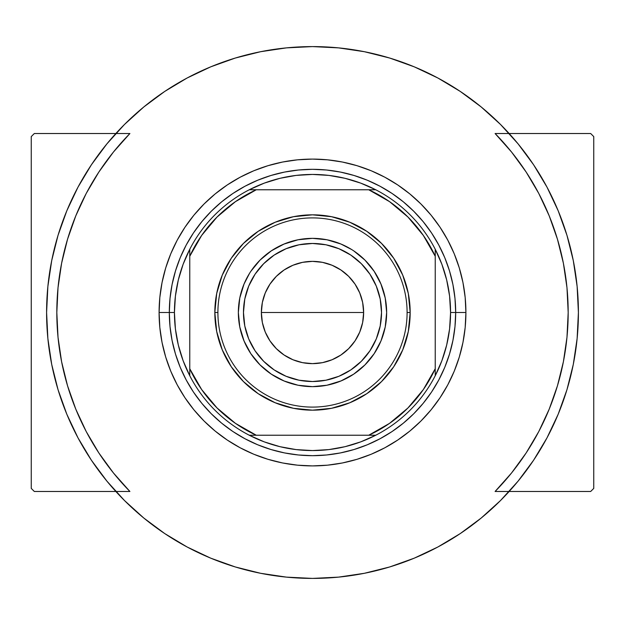 <?xml version="1.0" encoding="UTF-8"?>
<svg xmlns="http://www.w3.org/2000/svg" width="625" height="625" viewBox="0 0 625 625"><rect width="100%" height="100%" fill="white"/><g stroke="black" fill="none" stroke-linecap="round" stroke-linejoin="round"><path stroke-width="0.94" d="M495.094 133.523A255.68 255.68 0 0 1 568.18 312.5L566.984 287.758L563.391 263.242L557.445 239.195L549.203 215.836L538.742 193.383L526.148 172.047L511.555 152.031L495.094 133.523L590.68 133.523L495.094 133.523M129.906 133.523L34.32 133.523L129.906 133.523L113.445 152.031L98.852 172.047L86.258 193.383L75.797 215.836L67.555 239.195L61.609 263.242L58.016 287.758L56.82 312.5L58.016 337.242L61.609 361.758L67.555 385.805L75.797 409.164L86.258 431.617L98.852 452.953L113.445 472.969L129.906 491.477L34.32 491.477L129.906 491.477A255.68 255.68 0 0 1 129.906 133.523M495.094 491.477L590.68 491.477L495.094 491.477L511.555 472.969L526.148 452.953L538.742 431.617L549.203 409.164L557.445 385.805L563.391 361.758L566.984 337.242L568.18 312.5A255.68 255.68 0 0 1 495.094 491.477M593.75 488.406L593.75 136.594L593.75 488.406L590.68 491.477L593.75 488.406M31.25 136.594L31.25 488.406L31.25 136.594L34.32 133.523L31.25 136.594M590.68 133.523L593.75 136.594L590.68 133.523M34.32 491.477L31.25 488.406L34.32 491.477M465.906 312.5L455.68 312.5L454.992 298.469L452.93 284.57L449.516 270.938L444.781 257.703L438.773 245.008L431.555 232.953L423.18 221.664L413.742 211.258L403.336 201.82L392.047 193.445L379.992 186.227L367.297 180.219L354.062 175.484L340.43 172.07L326.531 170.008L312.5 169.32L298.469 170.008L284.57 172.07L270.938 175.484L257.703 180.219L245.008 186.227L232.953 193.445L221.664 201.82L211.258 211.258L201.82 221.664L193.445 232.953L186.227 245.008L180.219 257.703L175.484 270.938L172.07 284.57L170.008 298.469L169.32 312.5L159.094 312.5A153.406 153.406 0 0 0 312.5 465.906A153.406 153.406 0 0 0 465.906 312.5A153.406 153.406 0 0 1 312.5 465.906A153.406 153.406 0 0 1 159.094 312.5L159.828 327.539L162.039 342.43L165.695 357.031L170.766 371.211L177.203 384.82L184.945 397.727L193.914 409.82L204.023 420.977L215.18 431.086L227.273 440.055L240.18 447.797L253.789 454.234L267.969 459.305L282.57 462.961L297.461 465.172L312.5 465.906L327.539 465.172L342.43 462.961L357.031 459.305L371.211 454.234L384.82 447.797L397.727 440.055L409.82 431.086L420.977 420.977L431.086 409.82L440.055 397.727L447.797 384.82L454.234 371.211L459.305 357.031L462.961 342.43L465.172 327.539L465.906 312.5L465.172 297.461L462.961 282.57L459.305 267.969L454.234 253.789L447.797 240.18L440.055 227.273L431.086 215.18L420.977 204.023L409.82 193.914L397.727 184.945L384.82 177.203L371.211 170.766L357.031 165.695L342.43 162.039L327.539 159.828L312.5 159.094L297.461 159.828L282.57 162.039L267.969 165.695L253.789 170.766L240.18 177.203L227.273 184.945L215.18 193.914L204.023 204.023L193.914 215.18L184.945 227.273L177.203 240.18L170.766 253.789L165.695 267.969L162.039 282.57L159.828 297.461L159.094 312.5A153.406 153.406 0 0 1 312.5 159.094A153.406 153.406 0 0 1 465.906 312.5A153.406 153.406 0 0 0 312.5 159.094A153.406 153.406 0 0 0 159.094 312.5L169.32 312.5L170.008 326.531L172.07 340.43L175.484 354.062L180.219 367.297L186.227 379.992L193.445 392.047L201.82 403.336L211.258 413.742L221.664 423.18L232.953 431.555L245.008 438.773L257.703 444.781L270.938 449.516L284.57 452.93L298.469 454.992L312.5 455.68L326.531 454.992L340.43 452.93L354.062 449.516L367.297 444.781L379.992 438.773L392.047 431.555L403.336 423.18L413.742 413.742L423.18 403.336L431.555 392.047L438.773 379.992L444.781 367.297L449.516 354.062L452.93 340.43L454.992 326.531L455.68 312.5L465.906 312.5M261.367 312.5A51.133 51.133 0 0 1 312.5 261.367A51.133 51.133 0 0 1 363.633 312.5L362.656 322.477L359.742 332.07L355.016 340.906L348.656 348.656L340.906 355.016L332.07 359.742L322.477 362.656L312.5 363.633L302.523 362.656L292.93 359.742L284.094 355.016L276.344 348.656L269.984 340.906L265.258 332.07L262.344 322.477L261.367 312.5L262.344 302.523L265.258 292.93L269.984 284.094L276.344 276.344L284.094 269.984L292.93 265.258L302.523 262.344L312.5 261.367L322.477 262.344L332.07 265.258L340.906 269.984L348.656 276.344L355.016 284.094L359.742 292.93L362.656 302.523L363.633 312.5A51.133 51.133 0 0 1 312.5 363.633A51.133 51.133 0 0 1 261.367 312.5L312.5 312.5L261.367 312.5M243.469 312.5A69.031 69.031 0 0 1 312.5 243.469A69.031 69.031 0 0 1 381.531 312.5L380.211 325.969L376.281 338.922L369.898 350.852L361.312 361.312L350.852 369.898L338.922 376.281L325.969 380.211L312.5 381.531L299.031 380.211L286.078 376.281L274.148 369.898L263.688 361.312L255.102 350.852L248.719 338.922L244.789 325.969L243.469 312.5L244.789 299.031L248.719 286.078L255.102 274.148L263.688 263.688L274.148 255.102L286.078 248.719L299.031 244.789L312.5 243.469L325.969 244.789L338.922 248.719L350.852 255.102L361.312 263.688L369.898 274.148L376.281 286.078L380.211 299.031L381.531 312.5A69.031 69.031 0 0 1 312.5 381.531A69.031 69.031 0 0 1 243.469 312.5M386.648 312.477A74.148 74.148 0 0 0 385.227 298.062L386.648 312.5L385.227 326.969L381 340.875L374.148 353.695L364.93 364.93L353.695 374.148L340.875 381L326.969 385.227L312.5 386.648L298.031 385.227L284.125 381L271.305 374.148L260.07 364.93L250.852 353.695L244 340.875L239.773 326.969L238.352 312.5A74.148 74.148 0 0 1 312.5 238.352A74.148 74.148 0 0 1 386.648 312.5A74.148 74.148 0 0 1 312.5 386.648A74.148 74.148 0 0 1 238.352 312.5L239.773 298.031A74.148 74.148 0 0 0 238.352 312.477M385.219 298.008A74.148 74.148 0 0 0 374.172 271.336M364.898 260.039A74.148 74.148 0 0 0 353.719 250.867L364.93 260.07L374.148 271.305A74.148 74.148 0 0 0 364.961 260.102M353.664 250.828A74.148 74.148 0 0 0 326.992 239.781M312.477 238.352A74.148 74.148 0 0 0 298.062 239.773L312.5 238.352L326.969 239.773A74.148 74.148 0 0 0 312.523 238.352M298.008 239.781A74.148 74.148 0 0 0 271.336 250.828M260.039 260.102A74.148 74.148 0 0 0 250.867 271.281L260.07 260.07L271.305 250.852A74.148 74.148 0 0 0 260.102 260.039M250.828 271.336A74.148 74.148 0 0 0 239.781 298.008M578.406 312.5A265.906 265.906 0 0 1 312.5 578.406A265.906 265.906 0 0 1 46.594 312.5L47.875 286.438L51.703 260.625L58.039 235.312L66.836 210.742L77.992 187.148L91.406 164.766L106.953 143.812L124.477 124.477L143.812 106.953L164.766 91.406L187.148 77.992L210.742 66.836L235.312 58.039L260.625 51.703L286.438 47.875L312.5 46.594L338.562 47.875L364.375 51.703L389.688 58.039L414.258 66.836L437.852 77.992L460.234 91.406L481.187 106.953L500.523 124.477L518.047 143.812L533.594 164.766L547.008 187.148L558.164 210.742L566.961 235.312L573.297 260.625L577.125 286.438L578.406 312.5L577.125 338.562L573.297 364.375L566.961 389.688L558.164 414.258L547.008 437.852L533.594 460.234L518.047 481.187L500.523 500.523L481.187 518.047L460.234 533.594L437.852 547.008L414.258 558.164L389.688 566.961L364.375 573.297L338.562 577.125L312.5 578.406L286.438 577.125L260.625 573.297L235.312 566.961L210.742 558.164L187.148 547.008L164.766 533.594L143.812 518.047L124.477 500.523L106.953 481.187L91.406 460.234L77.992 437.852L66.836 414.258L58.039 389.688L51.703 364.375L47.875 338.562L46.594 312.5A265.906 265.906 0 0 1 312.5 46.594A265.906 265.906 0 0 1 578.406 312.5M164.766 91.406L187.148 77.992M389.688 58.039L414.258 66.836M460.234 533.594L437.852 547.008M235.312 566.961L210.742 558.164M244 284.125L239.773 298.031L244 284.125L249.531 273.352M271.305 250.852L284.125 244L298.031 239.773L283.82 244.125M340.875 244L326.969 239.773L340.875 244L351.648 249.531M374.148 271.305L381 284.125L385.227 298.031L380.875 283.82M238.352 312.523A74.148 74.148 0 0 0 239.773 326.938L244.125 341.18M239.781 326.992A74.148 74.148 0 0 0 250.828 353.664M250.867 353.719A74.148 74.148 0 0 0 260.039 364.898M260.102 364.961A74.148 74.148 0 0 0 271.281 374.133L273.352 375.469M271.336 374.172A74.148 74.148 0 0 0 298.008 385.219M284.125 381L298.031 385.227A74.148 74.148 0 0 0 312.477 386.648M312.523 386.648A74.148 74.148 0 0 0 326.938 385.227L341.18 380.875M326.992 385.219A74.148 74.148 0 0 0 353.664 374.172M353.719 374.133A74.148 74.148 0 0 0 364.898 364.961M364.961 364.898A74.148 74.148 0 0 0 374.133 353.719L375.469 351.648M374.172 353.664A74.148 74.148 0 0 0 385.219 326.992M381 340.875L385.227 326.969A74.148 74.148 0 0 0 386.648 312.523M407.102 312.5A94.602 94.602 0 0 0 312.5 217.898A94.602 94.602 0 0 0 217.898 312.5L214.828 312.5A97.672 97.672 0 0 1 312.5 214.828A97.672 97.672 0 0 1 410.172 312.5L407.102 312.5A94.602 94.602 0 0 1 312.5 407.102A94.602 94.602 0 0 1 217.898 312.5A94.602 94.602 0 0 1 312.5 217.898A94.602 94.602 0 0 1 407.102 312.5L410.172 312.5L408.297 331.555L402.734 349.875L393.711 366.766L381.562 381.562L366.766 393.711L349.875 402.734L331.555 408.297L312.5 410.172L293.445 408.297L275.125 402.734L258.234 393.711L243.438 381.562L231.289 366.766L222.266 349.875L216.703 331.555L214.828 312.5L216.703 293.445L222.266 275.125L231.289 258.234L243.438 243.438L258.234 231.289L275.125 222.266L293.445 216.703L312.5 214.828L331.555 216.703L349.875 222.266L366.766 231.289L381.562 243.438L393.711 258.234L402.734 275.125L408.297 293.445L410.172 312.5A97.672 97.672 0 0 1 312.5 410.172A97.672 97.672 0 0 1 214.828 312.5L217.898 312.5A94.602 94.602 0 0 0 312.5 407.102A94.602 94.602 0 0 0 407.102 312.5M363.633 312.5L312.5 312.5L363.633 312.5M375.75 435.227A138.07 138.07 0 0 1 249.25 435.227L264.258 441.867L279.953 446.68L296.109 449.594L312.5 450.57L328.891 449.594L345.047 446.68L360.742 441.867L375.75 435.227A138.07 138.07 0 0 0 435.227 375.75L441.867 360.742L446.68 345.047L449.594 328.891L450.57 312.5A138.07 138.07 0 0 1 435.227 375.75L435.227 249.25A138.07 138.07 0 0 1 450.57 312.5L449.594 296.109L446.68 279.953L441.867 264.258L435.227 249.25A138.07 138.07 0 0 0 375.75 189.773L360.742 183.133L345.047 178.32L328.891 175.406L312.5 174.43L296.109 175.406L279.953 178.32L264.258 183.133L249.25 189.773A138.07 138.07 0 0 1 375.75 189.773L249.25 189.773A138.07 138.07 0 0 0 189.773 249.25L183.133 264.258L178.32 279.953L175.406 296.109L174.43 312.5L169.32 312.5A143.18 143.18 0 0 0 312.5 455.68A143.18 143.18 0 0 0 455.68 312.5L450.57 312.5L455.68 312.5A143.18 143.18 0 0 1 312.5 455.68A143.18 143.18 0 0 1 169.32 312.5A143.18 143.18 0 0 1 312.5 169.32A143.18 143.18 0 0 1 455.68 312.5A143.18 143.18 0 0 0 312.5 169.32A143.18 143.18 0 0 0 169.32 312.5L174.43 312.5L175.406 328.891L178.32 345.047L183.133 360.742L189.773 375.75A138.07 138.07 0 0 1 189.773 249.25L189.773 375.75A138.07 138.07 0 0 0 249.25 435.227L375.75 435.227A138.07 138.07 0 0 0 435.227 375.75L435.227 256.258L423.344 235.438L407.961 217.039L389.562 201.656L368.742 189.773L256.258 189.773L235.438 201.656L217.039 217.039L201.656 235.438L189.773 256.258L189.773 368.742L201.656 389.562L217.039 407.961L235.438 423.344L256.258 435.227L368.742 435.227L389.562 423.344L407.961 407.961L423.344 389.562L435.227 368.742A135 135 0 0 1 368.742 435.227L375.75 435.227M189.773 249.25A138.07 138.07 0 0 1 249.25 189.773L256.258 189.773A135 135 0 0 0 189.773 256.258L189.773 249.25M375.75 189.773A138.07 138.07 0 0 1 435.227 249.25L435.227 256.258A135 135 0 0 0 368.742 189.773L375.75 189.773M249.25 435.227A138.07 138.07 0 0 1 189.773 375.75L189.773 368.742A135 135 0 0 0 256.258 435.227L249.25 435.227"/></g></svg>
